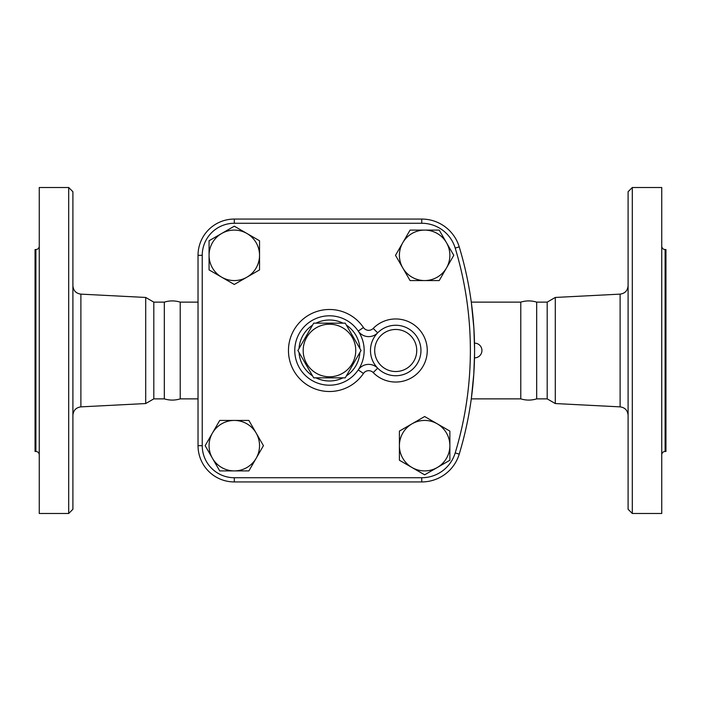 <?xml version="1.0" encoding="UTF-8"?>
<svg xmlns="http://www.w3.org/2000/svg" width="701" height="701" viewBox="0 0 701 701"><rect width="100%" height="100%" fill="white"/><g stroke="black" fill="none" stroke-linecap="round" stroke-linejoin="round"><path stroke-width="1.05" d="M313.689 323.161L345.251 323.161L361.041 350.5L345.251 377.839L313.689 377.839L297.899 350.5L313.689 323.161M303.183 350.5A26.287 26.287 0 0 0 342.614 373.265A26.287 26.287 0 0 0 342.614 327.735A26.287 26.287 0 0 0 303.183 350.5M68.698 350.5L68.698 187.517L72.904 191.724L72.904 509.276L68.698 513.482L68.698 350.5M68.698 513.482L39.256 513.482L39.256 187.517L68.698 187.517M198.032 398.869L180.218 398.869C174.917 400.49 169.624 400.49 164.323 398.869L153.808 398.869L145.703 403.548L145.703 297.452L80.887 294.131L80.887 406.869C76.006 407.561 73.342 410.365 72.904 415.272M35.891 249.556L35.891 451.444L35.05 451.444L35.05 249.556L35.891 249.556C37.933 249.354 39.054 248.233 39.256 246.191M180.218 398.869L180.218 302.131C174.917 300.51 169.624 300.51 164.323 302.131L153.808 302.131L145.703 297.452M164.323 398.869L164.323 302.131M153.808 398.869L153.808 302.131M202.239 255.33L198.032 255.33L198.032 445.67L198.032 255.33A36.268 36.268 0 0 1 234.3 219.062L421.757 219.062L234.3 219.062L234.3 223.269L421.757 223.269A34.945 34.945 0 0 1 455.203 248.084A353.304 353.304 0 0 1 455.203 452.916A34.945 34.945 0 0 1 421.757 477.732L234.3 477.732A32.062 32.062 0 0 1 202.239 445.67L202.239 255.33A32.062 32.062 0 0 1 234.3 223.269M399.404 431.097L424.64 416.534L449.876 431.097L449.876 460.242L424.64 474.814L399.404 460.242L399.404 445.67A25.236 25.236 0 0 0 437.258 467.523A25.236 25.236 0 0 0 437.258 423.816A25.236 25.236 0 0 0 399.404 445.67L399.404 431.097M474.577 350.5C474.498 340.993 474.498 340.993 474.577 350.5C474.498 360.007 474.498 360.007 474.577 350.5L474.577 352.165M474.568 353.514L474.559 354.198M474.542 355.696L474.524 356.415M474.516 357.186L474.507 357.799M474.498 357.843L474.498 357.86A7.361 7.361 0 0 0 481.938 350.5A7.361 7.361 0 0 0 474.498 343.139L474.542 345.313M474.542 345.479L474.559 346.802M474.568 347.486L474.577 348.835M421.757 477.732L421.757 481.938L234.3 481.938L421.757 481.938A39.151 39.151 0 0 0 459.225 454.134A357.51 357.51 0 0 0 459.225 246.866A39.151 39.151 0 0 0 421.757 219.062L421.757 223.269M632.302 350.5L632.302 187.517L628.096 191.724L628.096 509.276L632.302 513.482L632.302 350.5M632.302 513.482L661.744 513.482L661.744 187.517L632.302 187.517M555.297 297.452L547.192 302.131L547.192 398.869L555.297 403.548L555.297 297.452L620.113 294.131L620.113 406.869C624.994 407.561 627.658 410.365 628.096 415.272M665.109 249.556L665.109 451.444L665.95 451.444L665.95 249.556L665.109 249.556C663.067 249.354 661.946 248.233 661.744 246.191M520.782 350.5L520.782 302.131C526.083 300.51 531.376 300.51 536.677 302.131L536.677 398.869C531.376 400.49 526.083 400.49 520.782 398.869L520.782 350.5M246.918 233.477L259.536 240.758L259.536 255.33A25.236 25.236 0 0 0 221.682 233.477L234.3 226.186L246.918 233.477M259.536 269.903L246.918 277.184A25.236 25.236 0 0 0 259.536 255.33L259.536 269.903M234.3 284.466L221.682 277.184A25.236 25.236 0 0 0 246.918 277.184L234.3 284.466M209.064 255.33L209.064 240.758L221.682 233.477A25.236 25.236 0 0 0 221.682 277.184L209.064 269.903L209.064 255.33M446.493 267.948L439.212 280.566L424.64 280.566A25.236 25.236 0 0 0 446.493 242.712L453.784 255.33L446.493 267.948M410.067 280.566L402.786 267.948A25.236 25.236 0 0 0 424.64 280.566L410.067 280.566M395.504 255.33L402.786 242.712A25.236 25.236 0 0 0 402.786 267.948L395.504 255.33M424.64 230.094L439.212 230.094L446.493 242.712A25.236 25.236 0 0 0 402.786 242.712L410.067 230.094L424.64 230.094M212.447 433.052L219.728 420.434L234.3 420.434A25.236 25.236 0 0 0 212.447 458.288L205.156 445.67L212.447 433.052M248.873 420.434L256.154 433.052A25.236 25.236 0 0 0 234.3 420.434L248.873 420.434M263.436 445.67L256.154 458.288A25.236 25.236 0 0 0 256.154 433.052L263.436 445.67M234.3 470.906L219.728 470.906L212.447 458.288A25.236 25.236 0 0 0 256.154 458.288L248.873 470.906L234.3 470.906M373.186 328.427L377.69 332.835A25.236 25.236 0 0 0 386.172 373.861A25.236 25.236 0 0 0 420.95 350.5A25.236 25.236 0 0 0 377.69 332.835A12.618 12.618 0 0 1 358.22 331.074L363.451 327.542A41.008 41.008 0 0 0 302.376 319.717A41.008 41.008 0 0 0 302.376 381.283A41.008 41.008 0 0 0 363.451 373.458L358.22 369.926A34.7 34.7 0 0 0 318.377 317.623A34.7 34.7 0 0 0 301.868 371.53A34.7 34.7 0 0 0 358.22 369.926A12.618 12.618 0 0 1 377.69 368.165L373.186 372.573A31.545 31.545 0 0 0 417.945 372.879A31.545 31.545 0 0 0 417.945 328.121A31.545 31.545 0 0 0 373.186 328.427A6.309 6.309 0 0 1 363.451 327.542M202.239 445.67L198.032 445.67A36.268 36.268 0 0 0 234.3 481.938L234.3 477.732M474.577 349.116L473.858 327.866L471.387 302.867M471.387 398.133L473.797 374.071L474.568 353.479M455.203 452.916L459.225 454.134A357.51 357.51 0 0 0 459.225 246.866L455.203 248.084M363.451 373.458A6.309 6.309 0 0 1 373.186 372.573M358.22 369.926A34.7 34.7 0 0 0 318.377 317.623A34.7 34.7 0 0 0 301.868 371.53A34.7 34.7 0 0 0 358.22 369.926M416.745 350.5A21.03 21.03 0 0 1 385.2 368.708A21.03 21.03 0 0 1 385.2 332.292A21.03 21.03 0 0 1 416.745 350.5M359.902 352.472A30.493 30.493 0 0 1 346.39 375.867M342.973 377.839A30.493 30.493 0 0 1 315.967 377.839M312.55 375.867A30.493 30.493 0 0 1 299.038 352.472M299.038 348.528A30.493 30.493 0 0 1 312.55 325.133M315.967 323.161A30.493 30.493 0 0 1 342.973 323.161M346.39 325.133A30.493 30.493 0 0 1 359.902 348.528M80.887 294.131C76.006 293.439 73.342 290.635 72.904 285.728M145.703 403.548L80.887 406.869M35.891 451.444C37.933 451.646 39.054 452.767 39.256 454.809M620.113 294.131C624.994 293.439 627.658 290.635 628.096 285.728M555.297 403.548L620.113 406.869M665.109 451.444C663.067 451.646 661.946 452.767 661.744 454.809M547.192 302.131L536.677 302.131M547.192 398.869L536.677 398.869M198.032 302.131L180.218 302.131M520.782 302.131L471.291 302.131M520.782 398.869L471.291 398.869"/></g></svg>
